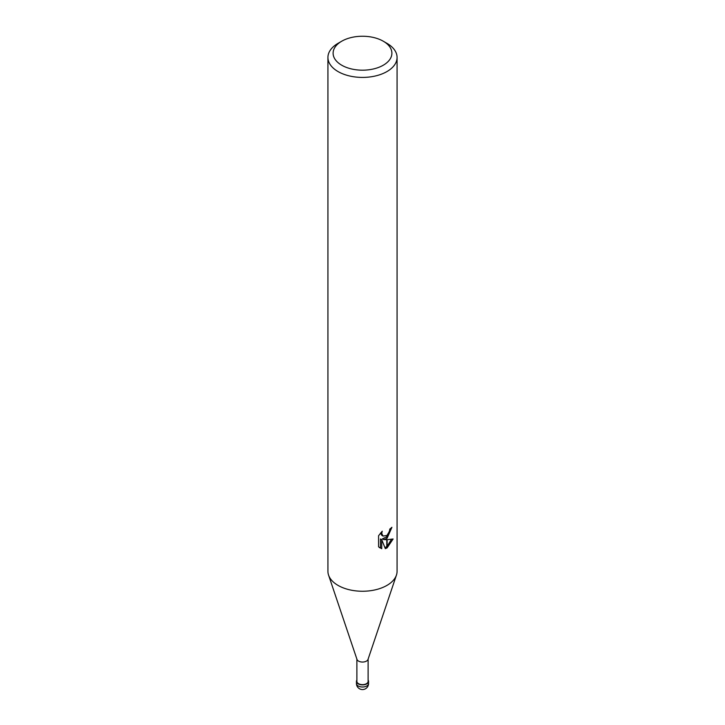 <?xml version="1.0" encoding="UTF-8"?>
<svg xmlns="http://www.w3.org/2000/svg" width="725" height="725" viewBox="0 0 725 725"><rect width="100%" height="100%" fill="white"/><g stroke="black" fill="none" stroke-linecap="round" stroke-linejoin="round"><path stroke-width="1.09" d="M396.394 575.233L368.01 659.424A5.619 3.244 180 0 1 366.469 661.1A5.619 3.244 180 0 1 360.86 661.907A5.619 3.244 180 0 1 356.99 659.424L328.606 575.233M368.119 659.116L368.119 681.391A5.619 3.244 180 0 1 366.469 683.684A5.619 3.244 180 0 1 360.352 684.391A5.619 3.244 180 0 1 356.881 681.391L356.881 659.116M383.28 65.214A29.39 16.965 180 0 1 341.72 65.214A29.39 16.965 180 0 1 341.72 41.216L341.72 41.216A29.39 16.965 180 0 1 383.28 41.216A29.39 16.965 180 0 1 383.28 65.214M338.049 43.337L341.72 41.216L338.049 43.337A34.573 19.965 180 0 0 327.927 57.456A34.573 19.965 180 0 0 349.269 75.898A34.573 19.965 180 0 0 386.951 71.567A34.573 19.965 180 0 0 397.073 57.456A34.573 19.965 180 0 0 386.951 43.337L383.28 41.216M397.073 57.456L397.073 571.282A34.573 19.965 180 0 1 386.951 585.401A34.573 19.965 180 0 1 349.269 589.733A34.573 19.965 180 0 1 327.927 571.282L327.927 57.456M382.22 531.217L381.731 533.428L383.063 536.074L386.778 535.494L386.778 538.467L383.634 539.59L386.778 539.681L386.778 548.046L385.319 548.635L381.74 539.69L381.74 548.716L378.586 546.858L378.577 535.73L382.22 531.226M386.778 535.494A5.528 3.19 120 0 0 387.123 535.204L389.452 531.362L389.814 529.051A34.573 19.965 0 0 0 391.917 527.302L387.123 538.222A9.09 5.247 -60 0 1 386.778 538.467M387.123 547.855L387.123 539.681L393.113 538.992L387.123 547.855A12.515 7.223 -60 0 1 386.778 548.046M386.778 536.745L382.401 538.883L383.634 539.59M387.123 536.373L390.521 528.507M387.123 538.222L387.123 535.204M383.072 536.074L381.83 535.358L380.498 533.074M379.465 547.638L380.489 547.991L380.489 538.974L381.74 539.69M384.939 547.629L386.778 546.559M387.123 546.278L391.482 539.337M380.489 548L381.74 548.716M396.439 575.097A34.573 19.965 180 0 1 386.951 585.401M368.119 680.095A6.054 3.489 180 0 1 368.554 681.391A6.054 3.489 180 0 1 366.778 683.865A6.054 3.489 180 0 1 360.18 684.618A6.054 3.489 180 0 1 356.446 681.391A6.054 3.489 180 0 1 356.881 680.095M368.554 683.512L368.554 683.512A6.054 3.489 180 0 1 366.778 685.977A6.054 3.489 180 0 1 360.18 686.738A6.054 3.489 180 0 1 356.446 683.512L356.446 683.512A6.054 6.054 0 0 0 365.527 688.75A6.054 6.054 0 0 0 368.554 683.512L368.554 681.391M356.446 681.391L356.446 683.512"/></g></svg>
